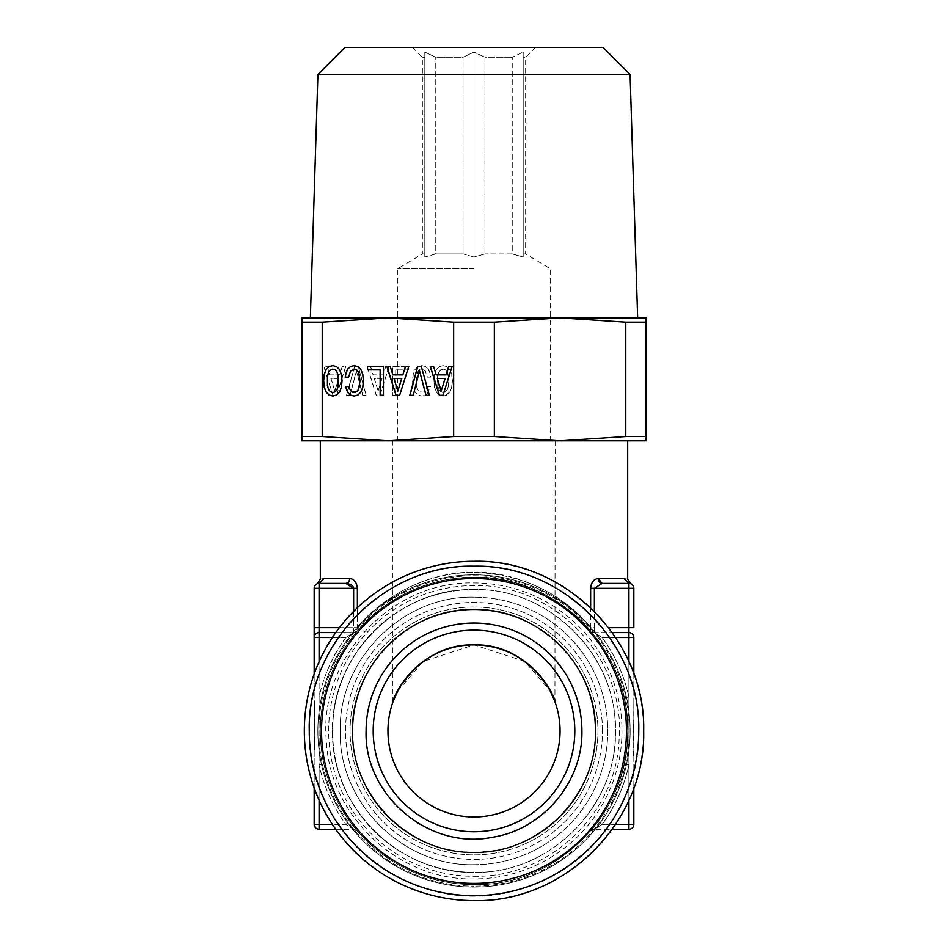 <?xml version="1.0" encoding="UTF-8"?>
<svg xmlns="http://www.w3.org/2000/svg" width="948" height="948" viewBox="0 0 948 948"><rect width="100%" height="100%" fill="white"/><g stroke="black" fill="none" stroke-linecap="round" stroke-linejoin="round"><path stroke-width="0.71" stroke-dasharray="4.74 3.56" d="M633.821 740.305L633.821 700.916L633.572 740.305M633.821 755.722L633.821 728.585L633.572 755.722M633.821 674.016L633.821 787.871L633.821 674.016M633.821 824.381L628.903 824.381L628.903 696.946L628.903 764.941L624.104 763.898C628.856 742.758 628.856 720.788 624.104 697.989C628.856 720.433 628.856 742.391 624.104 763.898L628.903 764.941L628.903 800.136M633.821 627.671L628.903 627.671L628.903 632.589A4.918 4.918 0 0 1 633.821 637.506A4.918 4.918 0 0 0 628.903 632.589A4.918 4.918 0 0 1 633.821 637.506L602.146 637.506L594.36 632.589L594.36 627.671L594.36 632.589L628.903 632.589L594.36 632.589L590.628 630.882L590.628 627.671L590.628 630.882L598.176 640.41L602.146 637.506L598.176 640.41L590.628 630.882C561.5 597.074 522.621 579.204 474 577.273C522.976 576.005 570.85 605.251 590.628 630.882L590.628 630.882A4.918 4.918 0 0 0 594.36 632.589L602.146 637.506L615.608 637.506M633.821 588.329L594.36 588.329L594.36 627.671L590.628 627.671C561.5 592.784 522.621 574.346 474 572.355C522.976 571.052 570.85 601.222 590.628 627.671L590.628 607.727M608.604 627.671L628.903 627.671L628.903 583.411L630.728 583.767M630.586 583.707L628.974 583.411M628.903 661.751L628.903 696.946L624.104 697.989A153.671 153.671 0 0 0 598.176 640.41A153.671 153.671 0 0 1 624.104 697.989A153.671 153.671 0 0 0 598.176 640.41M615.608 824.381L602.146 824.381C615.181 806.416 624.092 786.603 628.903 764.941A158.589 158.589 0 0 1 602.146 824.381L594.36 829.299L602.146 824.381L598.176 821.478L590.628 831.005L598.176 821.478L602.146 824.381L628.903 824.381L628.903 829.299L594.36 829.299L612.242 829.299M628.903 632.589L628.903 696.946C624.092 675.284 615.181 655.471 602.146 637.506A158.589 158.589 0 0 1 628.903 696.946L624.104 697.989M629.081 583.423A4.918 4.918 0 0 0 629.034 583.423L602.146 583.411L594.36 588.329L590.628 588.329L590.628 627.671L594.36 627.671L594.36 611.377M628.903 583.411L624.104 578.493C628.856 579.311 628.856 579.311 624.104 578.493L598.176 578.493C593.768 579.074 591.256 582.356 590.628 588.329M633.572 724.201L633.821 747.332L633.572 724.201M598.176 821.478A153.671 153.671 0 0 0 624.104 763.898A153.671 153.671 0 0 1 598.176 821.478A153.671 153.671 0 0 0 624.104 763.898C626.486 751.373 627.623 742.675 627.517 737.781C628.299 734.866 627.066 707.895 624.104 698.001C627.007 707.753 628.24 734.096 627.6 735.707C627.126 743.303 627.552 746.254 624.104 763.887M594.36 632.589A4.918 4.918 0 0 1 593.057 632.411A4.918 4.918 0 0 0 594.36 632.589A4.918 4.918 0 0 1 590.628 630.882L594.36 632.589A4.918 4.918 0 0 1 590.628 630.882L594.36 632.589M494.346 322.154L560.055 317.864L625.763 322.154L646.109 322.154L646.109 317.864L387.945 317.864L453.654 322.154L494.346 322.154L494.346 436.518L560.055 440.808L474 440.808L627.671 440.808L301.891 440.808L301.891 322.154L322.237 322.154L322.237 436.518L301.891 436.518M590.628 831.005L594.36 829.299A4.918 4.918 0 0 0 590.628 831.005A4.918 4.918 0 0 1 594.36 829.299L590.64 831.005M357.372 831.005L349.824 821.478L357.372 831.005M323.896 763.898C319.144 741.455 319.144 719.485 323.896 697.989C319.156 720.255 319.156 742.225 323.896 763.898A153.671 153.671 0 0 0 349.824 821.478L345.854 824.381L349.824 821.478A153.671 153.671 0 0 1 323.896 763.898A153.671 153.671 0 0 0 349.824 821.478A153.671 153.671 0 0 1 323.896 763.898C320.993 754.134 319.76 727.791 320.4 726.18C320.874 718.584 320.448 715.633 323.896 698.001C321.585 710.016 320.448 718.667 320.483 723.928C319.666 727.436 321.005 754.3 323.896 763.887L319.097 764.941L319.097 696.946L323.896 697.989A153.671 153.671 0 0 1 349.824 640.41L357.372 630.882C377.245 605.203 424.882 576.052 474 577.273C428.46 577.782 389.581 595.652 357.372 630.882L349.824 640.41A153.671 153.671 0 0 0 323.896 697.989L319.097 696.946L319.097 764.941L323.896 763.887M474 577.273L474 572.355C428.46 572.876 389.581 591.315 357.372 627.671C377.245 601.174 424.882 571.111 474 572.355L474 577.273C555.575 575.199 628.951 647.863 627.671 729.45C630.527 811.002 558.573 885.077 476.974 884.591L474 884.614C555.528 886.688 628.868 814.107 627.671 732.567C630.598 651.075 558.799 576.965 477.247 577.308L474 577.273A153.671 153.671 0 0 0 320.329 729.32A153.671 153.671 0 0 0 474 884.614C555.528 886.688 628.868 814.107 627.671 732.567C630.598 651.075 558.799 576.965 477.247 577.308L474 577.273A153.671 153.671 0 0 0 320.329 732.437A153.671 153.671 0 0 0 474 884.614L476.974 884.591C558.573 885.077 630.527 811.002 627.671 729.45C628.951 647.863 555.575 575.199 474 577.273A153.671 153.671 0 0 0 320.329 729.32A153.671 153.671 0 0 0 474 884.614A153.671 153.671 0 0 1 320.329 732.437A153.671 153.671 0 0 1 474 577.273C500.283 577.676 523.912 583.458 544.91 594.609C563.515 604.611 578.754 616.698 590.628 630.882M357.372 588.329C356.685 582.273 354.173 578.991 349.824 578.493L323.896 578.493C319.156 579.311 319.156 579.311 323.896 578.493L319.097 583.411L319.097 627.671L357.372 627.671L357.372 630.882L353.64 632.589A4.918 4.918 0 0 0 357.372 630.882L357.372 588.329L353.64 588.329L353 586.445M335.758 829.299L353.64 829.299L345.854 824.381L357.372 831.017L353.64 829.299L319.097 829.299L319.097 824.381L345.854 824.381A158.589 158.589 0 0 1 319.097 764.941A158.589 158.589 0 0 0 345.854 824.381L332.393 824.381M332.393 637.506L345.854 637.506L349.824 640.41A153.671 153.671 0 0 0 323.896 697.989A153.671 153.671 0 0 1 349.824 640.41C361.97 624.376 355.915 634.034 358.557 627.671C355.879 634.07 362.041 624.305 349.824 640.41L345.854 637.506L353.64 632.589A4.918 4.918 0 0 0 357.372 630.882L345.854 637.506A158.589 158.589 0 0 0 319.097 696.946L319.097 661.751M474 900.6A169.656 169.656 0 0 0 643.656 730.944A169.656 169.656 0 0 0 474 561.287A169.656 169.656 0 0 1 643.656 730.944A169.656 169.656 0 0 1 474 900.6A169.656 169.656 0 0 1 304.344 730.944A169.656 169.656 0 0 1 474 561.287A169.656 169.656 0 0 0 304.344 730.944A169.656 169.656 0 0 0 474 900.6C564.653 902.934 645.991 821.596 643.656 730.944C645.991 640.291 564.653 558.953 474 561.287A169.656 169.656 0 0 0 304.344 730.944A169.656 169.656 0 0 0 474 900.6M352.324 585.686L351.661 585.141M347.738 583.577L345.854 583.411L349.089 581.361M353.64 611.377L353.64 631.155L353.64 627.671L357.372 627.671L357.372 607.727M353.64 631.155L353.64 632.589L335.758 632.589L353.64 632.589L353.64 631.155M314.179 627.671L319.097 627.671L319.097 632.589A4.918 4.918 0 0 0 314.179 637.506A4.918 4.918 0 0 1 319.097 632.589L319.097 637.506L314.179 637.506L314.179 824.381L319.097 824.381L319.097 764.941L319.097 800.136M353.64 632.589A4.918 4.918 0 0 0 354.943 632.411A4.918 4.918 0 0 1 353.64 632.589L335.758 632.589L353.64 632.589L357.372 630.882M314.179 787.871L314.179 674.016M339.396 627.671L353.64 627.671L353.64 588.329L314.179 588.329A4.918 4.918 0 0 1 319.097 583.411L345.854 583.411L318.919 583.423M315.376 827.592L319.097 829.299M314.179 754.892L314.428 700.916L314.179 754.892M314.179 740.376L314.428 700.916L314.179 740.376M314.179 717.778L314.179 702.361L314.179 717.778M314.179 756.255L314.179 754.359L314.179 756.255M314.179 716.795L314.179 728.585L314.428 716.795M314.179 702.741L314.179 708.097L314.428 702.741M474 575.756A155.188 155.188 0 0 1 629.188 730.944A155.188 155.188 0 0 1 474 886.131A155.188 155.188 0 0 0 629.188 730.944A155.188 155.188 0 0 0 474 575.756A155.188 155.188 0 0 0 318.812 730.944A155.188 155.188 0 0 0 474 886.131A155.188 155.188 0 0 1 318.812 730.944A155.188 155.188 0 0 1 474 575.756M314.179 707.267L314.428 712.718L314.179 707.267M314.179 708.63L314.428 749.975L314.428 708.63M314.179 748.541L314.179 749.975L314.428 748.541M474 876.296C548.513 878.049 616.401 814.083 619.091 739.594C626.166 659.026 554.864 583.328 474 585.591A145.352 145.352 0 0 0 328.648 730.944A145.352 145.352 0 0 0 474 876.296M474 878.915C398.859 880.645 330.177 816.809 326.42 741.739C317.995 659.085 390.931 580.603 474 582.973A147.971 147.971 0 0 1 621.971 730.944A147.971 147.971 0 0 1 474 878.915M314.428 724.201L314.179 747.332L314.428 724.201M474 883.394A152.45 152.45 0 0 1 321.55 730.944A152.45 152.45 0 0 1 474 578.493A152.45 152.45 0 0 1 626.45 730.944A152.45 152.45 0 0 1 474 883.394A152.45 152.45 0 0 0 626.45 730.944A152.45 152.45 0 0 0 474 578.493A152.45 152.45 0 0 0 321.55 730.944A152.45 152.45 0 0 0 474 883.394M474 589.561C400.435 587.772 333.767 651.928 332.724 725.493C327.629 802.909 396.454 874.435 474 872.326C547.565 874.115 614.233 809.959 615.276 736.395C620.371 658.979 551.546 587.452 474 589.561C547.565 587.772 614.233 651.928 615.276 725.493C620.371 802.909 551.546 874.435 474 872.326C400.435 874.115 333.767 809.959 332.724 736.395C327.629 658.979 396.454 587.452 474 589.561A141.382 141.382 0 0 0 332.618 730.944A141.382 141.382 0 0 0 474 872.326C549.544 874.269 617.326 806.487 615.382 730.944C617.326 655.4 549.544 587.618 474 589.561C549.544 587.618 617.326 655.4 615.382 730.944C617.326 806.487 549.544 874.269 474 872.326A141.382 141.382 0 0 1 332.618 730.944A141.382 141.382 0 0 1 474 589.561M474 864.706A133.763 133.763 0 0 0 607.763 730.944A133.763 133.763 0 0 0 474 597.181A133.763 133.763 0 0 1 607.763 730.944A133.763 133.763 0 0 1 474 864.706C402.308 866.567 338.057 802.032 340.237 730.339C338.732 659.073 402.746 595.356 474 597.181C402.308 595.32 338.057 659.855 340.237 731.548C338.732 802.814 402.746 866.531 474 864.706M474 852.655A121.711 121.711 0 0 0 595.711 730.944A121.711 121.711 0 0 0 474 609.232A121.711 121.711 0 0 0 352.289 730.944A121.711 121.711 0 0 0 474 852.655A121.711 121.711 0 0 1 352.289 730.944A121.711 121.711 0 0 1 474 609.232A121.711 121.711 0 0 1 595.711 730.944A121.711 121.711 0 0 1 474 852.655C539.033 854.326 597.382 795.976 595.711 730.944C597.382 665.911 539.033 607.561 474 609.232C408.967 607.561 350.618 665.911 352.289 730.944C350.618 795.976 408.967 854.326 474 852.655C408.967 854.326 350.618 795.976 352.289 730.944C350.618 665.911 408.967 607.561 474 609.232C539.033 607.561 597.382 665.911 595.711 730.944C597.382 795.976 539.033 854.326 474 852.655M352.905 730.944C350.914 799.448 416.172 859.398 484.262 851.6C545.136 847.808 596.47 791.924 595.095 730.944C597.086 662.439 531.828 602.49 463.738 610.287C402.864 614.079 351.53 669.963 352.905 730.944C350.914 662.439 416.172 602.49 484.262 610.287C545.136 614.079 596.47 669.963 595.095 730.944C597.086 799.448 531.828 859.398 463.738 851.6C402.864 847.808 351.53 791.924 352.905 730.944A121.095 121.095 0 0 1 474 609.848A121.095 121.095 0 0 1 595.095 730.944A121.095 121.095 0 0 0 474 609.848A121.095 121.095 0 0 0 352.905 730.944C351.234 795.656 409.287 853.71 474 852.039C538.713 853.71 596.766 795.656 595.095 730.944C596.766 795.656 538.713 853.71 474 852.039C409.287 853.71 351.234 795.656 352.905 730.944A121.095 121.095 0 0 1 474 609.848A121.095 121.095 0 0 1 595.095 730.944A121.095 121.095 0 0 0 474 609.848A121.095 121.095 0 0 0 352.905 730.944C351.234 795.656 409.287 853.71 474 852.039C538.713 853.71 596.766 795.656 595.095 730.944C596.766 795.656 538.713 853.71 474 852.039C409.287 853.71 351.234 795.656 352.905 730.944M638.739 730.944A164.739 164.739 0 0 0 474 566.205A164.739 164.739 0 0 0 309.261 730.944A164.739 164.739 0 0 1 474 566.205A164.739 164.739 0 0 1 638.739 730.944C640.338 809.983 577.202 883.465 498.838 893.798C403.101 911.526 306.168 828.256 309.261 730.944C307.662 809.983 370.798 883.465 449.162 893.798C544.899 911.526 641.832 828.256 638.739 730.944A164.739 164.739 0 0 1 474 895.682A164.739 164.739 0 0 1 309.261 730.944C306.998 642.91 385.966 563.942 474 566.205C562.034 563.942 641.002 642.91 638.739 730.944M321.55 730.944A152.45 152.45 0 0 0 474 883.394A152.45 152.45 0 0 0 626.45 730.944A152.45 152.45 0 0 0 474 578.493A152.45 152.45 0 0 0 321.55 730.944M366.094 730.944A107.906 107.906 0 0 1 474 623.037A107.906 107.906 0 0 1 581.906 730.944C583.992 795.348 519.149 850.143 455.988 837.333C405.4 829.796 365.087 782.088 366.094 730.944M373.192 730.944A100.808 100.808 0 0 1 474 630.136A100.808 100.808 0 0 1 574.808 730.944A100.808 100.808 0 0 1 474 831.751A100.808 100.808 0 0 1 373.192 730.944M474 831.751C420.13 833.138 371.806 784.814 373.192 730.944C371.806 677.073 420.13 628.749 474 630.136C420.13 628.749 371.806 677.073 373.192 730.944C371.806 784.814 420.13 833.138 474 831.751A100.808 100.808 0 0 0 574.808 730.944A100.808 100.808 0 0 0 474 630.136A100.808 100.808 0 0 1 574.808 730.944A100.808 100.808 0 0 1 474 831.751M474 816.998A86.055 86.055 0 0 1 387.945 730.944A86.055 86.055 0 0 1 474 644.889A86.055 86.055 0 0 1 560.055 730.944A86.055 86.055 0 0 1 474 816.998M397.805 690.95L423.329 661.384L474 644.889L524.505 661.266L550.077 690.725M555.137 440.808L554.936 701.71M332.914 392.567L330.579 391.785L328.743 389.498L327.119 380.8L328.743 372.078L330.579 369.827L332.914 369.08M332.843 396.015L336.777 394.984L339.692 392.069L341.529 387.294L342.169 380.8L341.529 374.318L339.657 369.542L336.741 366.592L332.855 365.608M443.131 395.269L452.243 366.378M436.199 374.863L433.698 366.378M446.307 374.863L436.329 374.863M413.352 395.269L419.62 370.704M429.491 395.269L421.422 366.378M399.783 395.269L408.896 366.378M392.851 374.863L390.351 366.378M402.947 374.863L392.982 374.863M383.584 395.233L383.584 366.378M367.397 369.874L380.267 369.874M348.757 377.103L350.665 371.118L354.268 369.08M352.419 392.152L349.919 389.118L349.125 386.547M354.268 392.567L352.538 392.152M354.149 396.027L358.083 394.984L360.998 392.069L362.871 387.294L363.522 380.8L362.871 374.318L360.998 369.542L358.083 366.592L354.208 365.608M322.237 322.154L387.945 317.864L301.891 317.864L301.891 322.154M474 317.864L637.637 317.864L474 317.864M441.294 391.121L437.443 378.394L445.145 378.394M397.947 391.121L394.095 378.394L401.798 378.394M322.237 436.518L387.945 440.808L453.654 436.518L453.654 322.154M317.924 74.442L630.076 74.442M345.688 366.378L336.552 395.269L332.878 395.269L323.766 366.378L327.084 366.378L329.703 374.863L339.68 374.863L342.311 366.378L345.819 366.378L336.67 395.269L332.997 395.269L323.884 366.378L327.202 366.378L329.833 374.863L339.799 374.863L342.429 366.378L345.819 366.378M354.588 366.378L358.19 366.378L366.07 395.269L362.657 395.269L356.389 370.704L349.942 395.269L346.518 395.269L354.588 366.378L358.308 366.378L366.201 395.269L362.776 395.269L356.507 370.704L350.061 395.269L346.648 395.269L354.706 366.378M427.785 368.582L429.693 372.197L430.7 377.103L427.24 377.103L425.332 371.118L421.741 369.08L419.395 369.827L417.558 372.078L416.338 375.728L416.338 385.836L417.523 389.533L419.36 391.785L423.46 392.152L426.09 389.118L426.884 386.547L430.309 386.547L427.358 393.491L424.799 395.352L421.741 396.027L417.926 394.984L414.999 392.069L413.127 387.294L412.487 380.8L413.127 374.318L414.999 369.542L417.926 366.592L421.741 365.584L425.083 366.378L427.904 368.582L429.811 372.197L430.83 377.103L427.37 377.103L425.462 371.118L421.86 369.08L419.514 369.827L416.456 375.728L416.456 385.836L417.641 389.533L419.478 391.785L423.59 392.152L426.221 389.118L427.003 386.547L430.428 386.547L427.477 393.491L424.917 395.352L421.86 396.027L418.044 394.984L415.129 392.069L413.257 387.294L412.605 380.8L413.257 374.318L415.129 369.542L418.044 366.592L421.86 365.584L425.214 366.378L427.904 368.582M395.743 369.874L395.743 395.233L392.425 395.233L392.425 366.378L408.481 366.378L408.481 369.874L395.743 369.874L395.861 395.233L392.555 395.233L392.555 366.378L408.612 366.378L408.612 369.874L395.861 369.874M389.047 366.378L379.899 395.269L376.226 395.269L367.113 366.378L370.431 366.378L373.062 374.863L383.028 374.863L385.658 366.378L389.166 366.378L380.018 395.269L376.344 395.269L367.243 366.378L370.55 366.378L373.18 374.863L383.158 374.863L385.777 366.378L389.166 366.378M439.232 394.984L436.317 392.069L434.48 387.294L433.84 380.8L434.48 374.318L436.353 369.542L439.268 366.592L443.083 365.584L446.864 366.592L449.826 369.542L451.663 374.318L452.338 380.8L451.663 387.246L449.826 392.034L445.074 395.731L439.232 394.984L436.447 392.069L434.611 387.294L433.959 380.8L434.611 374.318L436.483 369.542L439.398 366.592L443.214 365.584L446.994 366.592L449.945 369.542L451.781 374.318L452.469 380.8L451.781 387.246L449.945 392.034L446.994 394.984L443.214 396.027L439.362 394.984M494.346 436.518L453.654 436.518M625.763 322.154L625.763 436.518L646.109 436.518L646.109 440.808L560.055 440.808L625.763 436.518M646.109 322.154L646.109 436.518M646.109 366.378L645.872 396.027L645.872 366.378M646.109 387.294L645.872 365.584L646.109 387.294M646.109 396.027L645.872 394.984L646.109 396.027M646.109 374.318L646.109 380.8L645.872 374.318M646.109 366.592L646.109 369.542L645.872 366.592M344.965 47.4L603.035 47.4M646.109 369.08L645.872 372.078L646.109 369.08M646.109 369.827L645.872 392.567L645.872 369.827M646.109 391.785L646.109 389.498L645.872 391.785M646.109 394.984L645.872 392.069L645.872 394.984M474 47.4L534.518 47.4L474 47.4M330.982 378.394L334.834 391.121L338.685 378.394L330.864 378.394L334.834 391.121M374.33 378.394L378.181 391.121L382.032 378.394L374.211 378.394L378.181 391.121M437.419 380.8L438.995 389.533L440.832 391.785L443.214 392.567L445.548 391.785L447.385 389.498L449.008 380.8L447.385 372.078L445.548 369.827L443.214 369.08L440.832 369.827L438.995 372.078L437.81 375.728L437.81 385.836M645.872 378.394L646.109 391.121L645.872 378.394M474 52.081L463.051 57.236L435.772 57.236L424.822 52.081L424.822 57.236L422.37 57.236L424.822 57.236L424.822 52.081L435.772 57.236L463.051 57.236L474 52.081L484.949 57.236L474 52.081L474 257.015L463.051 253.922L435.772 253.922L435.772 57.236L435.772 253.922L424.822 257.015L424.822 57.236L424.822 253.922L422.37 253.922L424.822 253.922L424.822 257.015L435.772 253.922L463.051 253.922L463.051 57.236L463.051 253.922L474 257.015L484.949 253.922L484.949 57.236L512.228 57.236L484.949 57.236L484.949 253.922L474 257.015L474 52.081M523.178 52.081L523.178 57.236L525.63 57.236L523.178 57.236L523.178 52.081L512.228 57.236L523.178 52.081L523.178 257.015L523.178 57.236L523.178 253.922L525.63 253.922L523.178 253.922L523.178 257.015L512.228 253.922L512.228 57.236L512.228 253.922L484.949 253.922L512.228 253.922L523.178 257.015L523.178 52.081M334.715 391.121L338.685 378.394M338.566 378.394L330.864 378.394M378.062 391.121L382.032 378.394M381.914 378.394L374.211 378.394M437.692 385.836L438.995 389.533M438.877 389.533L440.832 391.785M440.713 391.785L443.214 392.567M443.083 392.567L445.548 391.785M445.43 391.785L447.385 389.498M447.266 389.498L448.57 385.8M448.451 385.8L449.008 380.8M448.89 380.8L448.57 375.775M448.451 375.775L447.385 372.078M447.266 372.078L445.548 369.827M445.43 369.827L443.214 369.08M443.083 369.08L440.832 369.827M440.713 369.827L438.995 372.078M438.877 372.078L437.81 375.728M437.692 375.728L437.289 380.8M424.822 52.081L424.822 257.015L424.822 52.081M474 268.687L397.781 268.687L474 268.687M474 440.808L397.781 440.808L474 440.808M477.022 887.044A156.136 156.136 0 0 0 630.124 729.427A156.136 156.136 0 0 0 474 574.808A156.136 156.136 0 0 0 317.876 729.296A156.136 156.136 0 0 0 477.022 887.044M474 887.079A156.136 156.136 0 0 0 630.124 732.591A156.136 156.136 0 0 0 470.978 574.844A156.136 156.136 0 0 0 317.876 732.46A156.136 156.136 0 0 0 474 887.079M345.854 637.506A158.589 158.589 0 0 0 319.097 696.946L319.097 637.506L345.854 637.506M345.854 583.411L319.097 583.411A4.918 4.918 0 0 0 314.179 588.329M474 854.883A123.939 123.939 0 0 0 597.939 730.944A123.939 123.939 0 0 0 474 607.004A123.939 123.939 0 0 0 350.061 730.944A123.939 123.939 0 0 0 474 854.883A123.939 123.939 0 0 1 350.061 730.944A123.939 123.939 0 0 1 474 607.004A123.939 123.939 0 0 1 597.939 730.944A123.939 123.939 0 0 1 474 854.883M602.466 730.944A128.466 128.466 0 0 0 474 602.466A128.466 128.466 0 0 0 345.534 730.944A128.466 128.466 0 0 0 474 859.409A128.466 128.466 0 0 0 602.466 730.944A128.466 128.466 0 0 1 474 859.409A128.466 128.466 0 0 1 345.534 730.944A128.466 128.466 0 0 1 474 602.466A128.466 128.466 0 0 1 602.466 730.944M392.863 702.267L392.863 440.808M397.781 440.808L397.781 268.687L422.37 253.922L422.37 57.236L412.534 47.4M550.219 440.808L550.219 268.687L525.63 253.922L525.63 57.236L535.466 47.4"/><path stroke-width="1.42" d="M633.821 637.506L633.821 674.016L633.821 637.506A4.918 4.918 0 0 0 628.903 632.589A4.918 4.918 0 0 1 633.821 637.506L628.903 637.506L628.903 661.751M633.821 787.871L633.821 824.381L633.821 787.871M633.821 627.671L633.821 588.329L633.821 627.671L628.903 627.671L628.903 632.589L612.242 632.589L628.903 632.589L628.903 637.506L615.608 637.506M628.903 829.299A4.918 4.918 0 0 0 633.821 824.381L628.903 824.381L628.903 829.299A4.918 4.918 0 0 0 633.821 824.381A4.918 4.918 0 0 1 628.903 829.299L612.242 829.299M629.034 583.423A4.918 4.918 0 0 0 628.903 583.411L629.081 583.423A4.918 4.918 0 0 0 628.903 583.411L628.903 588.329L633.821 588.329A4.918 4.918 0 0 0 629.081 583.423A4.918 4.918 0 0 1 633.821 588.329A4.918 4.918 0 0 0 628.903 583.411L602.146 583.411L628.903 583.411L602.146 583.411L598.176 578.493A4.918 3.97 -90 0 0 602.146 583.411L628.903 583.411L624.104 578.493C628.856 579.311 628.856 579.311 624.104 578.493L598.176 578.493C593.709 579.121 591.197 582.392 590.628 588.329L590.628 607.727M627.671 440.808L627.671 579.204L630.586 583.707M608.604 627.671L628.903 627.671L628.903 588.329L594.36 588.329L602.146 583.411L628.903 583.411M349.089 581.361L349.824 578.493A4.918 3.97 -90 0 1 345.854 583.411L319.097 583.411L323.896 578.493C319.156 579.311 319.156 579.311 323.896 578.493L349.824 578.493C354.232 579.074 356.744 582.345 357.372 588.329L357.372 607.727M353 586.445L352.324 585.686M351.661 585.141L347.738 583.577M317.39 583.719L318.469 583.458M314.179 588.329A4.918 4.918 0 0 1 319.097 583.411A4.918 4.918 0 0 0 314.179 588.329L314.179 627.671L314.179 588.329L319.097 588.329L319.097 583.411L345.854 583.411L353.64 588.329L357.372 588.329M335.758 632.589L319.097 632.589L335.758 632.589M314.179 674.016L314.179 637.506A4.918 4.918 0 0 1 319.097 632.589L319.097 637.506L332.393 637.506M315.376 827.592L314.179 824.381L319.097 824.381L319.097 829.299A4.918 4.918 0 0 1 314.179 824.381L314.179 787.871M319.097 829.299L335.758 829.299M474 900.6C564.653 902.934 645.991 821.596 643.656 730.944C645.991 640.291 564.653 558.953 474 561.287A169.656 169.656 0 0 0 304.344 730.944A169.656 169.656 0 0 0 474 900.6M339.396 627.671L319.097 627.671L319.097 632.589A4.918 4.918 0 0 0 314.179 637.506L314.179 627.671L314.179 637.506A4.918 4.918 0 0 1 319.097 632.589A4.918 4.918 0 0 0 314.179 637.506L319.097 637.506L319.097 661.751M309.261 730.944A164.739 164.739 0 0 0 474 895.682A164.739 164.739 0 0 0 638.739 730.944C641.002 642.91 562.034 563.942 474 566.205C385.966 563.942 306.998 642.91 309.261 730.944M626.45 730.944A152.45 152.45 0 0 1 474 883.394A152.45 152.45 0 0 1 321.55 730.944A152.45 152.45 0 0 1 474 578.493A152.45 152.45 0 0 1 626.45 730.944M581.906 730.944A107.906 107.906 0 0 0 474 623.037A107.906 107.906 0 0 0 366.094 730.944C364.008 795.348 428.851 850.143 492.012 837.333C542.6 829.796 582.913 782.088 581.906 730.944M574.808 730.944A100.808 100.808 0 0 0 474 630.136A100.808 100.808 0 0 0 373.192 730.944A100.808 100.808 0 0 0 474 831.751A100.808 100.808 0 0 0 574.808 730.944M474 644.889A86.055 86.055 0 0 0 387.945 730.944A86.055 86.055 0 0 0 474 816.998A86.055 86.055 0 0 0 560.055 730.944A86.055 86.055 0 0 0 474 644.889C414.513 643.337 389.178 706.023 393.065 701.698C393.728 692.798 421.22 644.166 474 644.889C533.226 643.171 558.929 706.094 554.936 701.71C554.284 692.834 526.815 644.166 474 644.889M393.065 701.71L397.805 690.95M554.936 701.71L550.077 690.725M337.014 372.078L338.199 375.728L338.199 385.836L337.014 389.533L335.177 391.785L332.795 392.567L330.461 391.785L328.624 389.498L327.427 385.8L327.427 375.775L328.624 372.078L330.461 369.827L332.795 369.08L335.177 369.827L337.132 372.078L338.317 375.728L338.317 385.836L337.132 389.533L335.296 391.785L332.795 392.567M332.795 369.08L335.296 369.827L337.132 372.078M332.855 365.608L329.134 366.592L326.183 369.542L324.346 374.318L323.671 380.8L324.346 387.246L326.183 392.034L329.134 394.984L332.843 396.015M329.015 366.592L326.065 369.542L324.228 374.318L323.541 380.8L324.228 387.246L326.065 392.034L329.015 394.984L332.795 396.027L336.647 394.984L339.562 392.069L341.399 387.294L342.05 380.8L341.399 374.318L339.526 369.542L336.611 366.592L332.795 365.584L329.134 366.592M453.654 322.154L387.945 317.864L560.055 317.864L494.346 322.154L453.654 322.154L453.654 436.518L387.945 440.808L322.237 436.518L322.237 322.154L301.891 322.154L301.891 436.518L322.237 436.518M301.891 322.154L301.891 317.864L387.945 317.864L322.237 322.154M439.339 395.269L443.012 395.269L452.113 366.378L448.807 366.378L446.176 374.863L436.199 374.863L433.58 366.378L430.191 366.378L439.339 395.269M417.701 366.378L409.809 395.269L413.233 395.269L419.502 370.704L425.948 395.269L429.361 395.269L421.303 366.378L417.701 366.378M395.991 395.269L399.653 395.269L408.766 366.378L405.46 366.378L402.829 374.863L392.851 374.863L390.221 366.378L386.843 366.378L395.991 395.269M380.148 395.233L383.454 395.233L383.454 366.378L367.397 366.378L367.397 369.874L380.148 369.874L380.148 395.233M346.186 372.197L345.179 377.103L348.639 377.103L350.547 371.118L354.149 369.08L356.484 369.827L358.32 372.078L359.553 375.728L359.553 385.836L358.356 389.533L356.519 391.785L352.419 392.152L349.788 389.118L348.994 386.547L345.582 386.547L348.532 393.491L351.092 395.352L354.149 396.027L357.965 394.984L360.88 392.069L362.752 387.294L363.404 380.8L362.752 374.318L360.88 369.542L357.965 366.592L354.149 365.584L350.796 366.378L348.094 368.582L346.186 372.197L345.309 377.103L348.639 377.103M453.654 436.518L494.346 436.518L560.055 440.808L646.109 440.808L646.109 436.518L625.763 436.518L560.055 440.808L301.891 440.808L301.891 436.518M452.113 366.378L448.925 366.378L446.176 374.863M433.58 366.378L430.309 366.378L439.457 395.269L443.012 395.269M421.303 366.378L417.819 366.378L409.939 395.269L413.233 395.269M419.502 370.704L426.067 395.269L429.361 395.269M408.766 366.378L405.578 366.378L402.829 374.863M390.221 366.378L386.962 366.378L396.11 395.269L399.653 395.269M383.454 366.378L367.516 366.378L367.516 369.874M380.148 369.874L380.267 395.233L383.454 395.233M354.149 369.08L356.614 369.827L358.451 372.078L360.062 380.8L358.486 389.533L356.649 391.785L354.149 392.567M348.994 386.547L345.7 386.547L346.778 390.493L348.651 393.491L351.21 395.352L354.208 396.003M350.796 366.378L348.224 368.582L346.316 372.197M354.208 365.608L350.926 366.378M625.763 322.154L560.055 317.864L646.109 317.864L646.109 322.154L625.763 322.154L625.763 436.518M494.346 322.154L494.346 436.518M445.145 378.394L441.176 391.121L437.324 378.394L445.145 378.394M401.798 378.394L397.828 391.121L393.965 378.394L401.798 378.394M317.924 74.442L344.965 47.4L603.035 47.4L630.076 74.442L317.924 74.442L310.363 317.864M445.027 378.394L441.176 391.121M401.679 378.394L397.828 391.121M646.109 322.154L646.109 436.518M628.903 800.136L628.903 824.381L615.608 824.381M594.36 611.377L594.36 588.329L590.628 588.329M345.854 583.411L318.919 583.423M314.179 627.671L319.097 627.671L319.097 588.329L353.64 588.329L353.64 611.377M332.393 824.381L319.097 824.381L319.097 800.136M317.26 583.767L320.329 579.216L320.329 440.808M630.076 74.442L637.637 317.864"/></g></svg>
